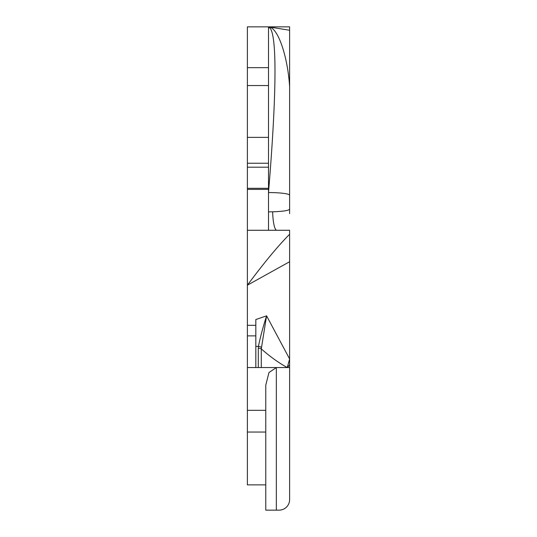 <?xml version="1.0" encoding="UTF-8"?>
<svg xmlns="http://www.w3.org/2000/svg" width="537" height="537" viewBox="0 0 537 537"><rect width="100%" height="100%" fill="white"/><g stroke="black" fill="none" stroke-linecap="round" stroke-linejoin="round"><path stroke-width="0.81" d="M289.618 171.135L289.618 209.155C288.812 210.544 283.153 211.43 272.648 211.806L268.5 211.867L268.5 230.279L247.382 230.272L247.382 188.312L268.5 188.312M268.5 163.235L247.382 163.235L247.382 188.312M247.382 163.235L247.382 85.544L268.5 85.544M268.5 211.867L268.5 26.85L247.382 26.85L247.382 85.544M247.382 230.272L289.618 230.272L289.618 234.28C278.314 245.563 264.238 262.533 247.382 285.187L247.382 484.877L265.775 484.877M247.382 137.371L268.5 137.371M289.618 62.755L289.618 33.187M289.618 213.612L289.618 175.29M289.618 367.55L287.268 367.55L289.618 364.925L289.618 499.591A10.559 10.559 0 0 1 279.059 510.15L265.775 510.15L265.775 385.15L268.956 372.564L276.34 367.55L276.34 510.15M289.618 252.746L289.618 249.806M289.618 104.782L289.618 135.767M289.618 30.26L289.618 26.85L268.5 26.85C278.146 27.199 287.798 57.137 289.618 86.725L289.618 30.26L268.5 26.85L269.393 27.434C277.904 33.938 275.978 102.554 268.5 192.555A21.118 2.705 180 0 1 289.618 195.26L289.618 86.725M289.618 209.155L289.618 195.26M247.382 230.467L247.382 285.187L289.618 261.727L289.618 234.28M289.618 261.727L289.618 358.971L266.58 315.837L255.827 319.549L255.827 325.315L247.382 325.315M289.618 364.925L289.618 358.971L287.268 367.55L261.291 367.55L261.291 348.896C270.037 356.622 278.696 362.844 287.268 367.55M255.827 319.549L255.827 367.55L261.291 367.55M255.827 367.55L247.382 367.55M255.827 333.759L255.827 325.315M255.827 346.466L258.425 346.345L258.304 348.184A4.222 2.423 -0 0 1 261.291 348.896L266.58 315.837C263.023 327.02 260.304 337.189 258.425 346.345A4.222 2.631 8.8 0 1 261.344 347.372M247.382 167.195L268.5 167.195M276.797 230.272A21.118 4.182 90 0 1 272.648 211.806M268.5 28.286L269.393 27.434M247.382 189.386L268.5 189.386M247.382 432.05L265.775 432.05M268.5 67.662L247.382 67.662M258.304 348.184L258.304 367.55M265.775 410.322L247.382 410.322M247.382 335.873L255.827 335.873"/></g></svg>
